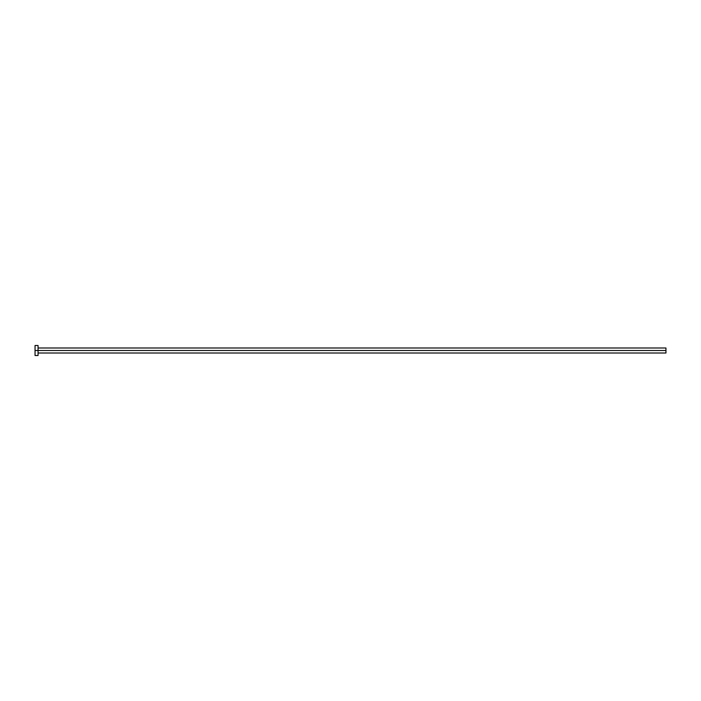 <?xml version="1.0" encoding="UTF-8"?>
<svg xmlns="http://www.w3.org/2000/svg" width="701" height="701" viewBox="0 0 701 701"><rect width="100%" height="100%" fill="white"/><g stroke="black" fill="none" stroke-linecap="round" stroke-linejoin="round"><path stroke-width="1.05" d="M35.05 355.503L35.05 345.497L35.05 350.5L665.95 350.5L665.95 353.006L665.95 350.5L35.05 350.5L35.05 355.503L38.056 355.503L38.056 345.497L38.056 355.503M665.95 350.5L665.95 347.994L665.95 350.5M38.056 353.006L665.95 353.006M35.05 345.497L38.056 345.497M38.056 347.994L665.95 347.994"/></g></svg>
